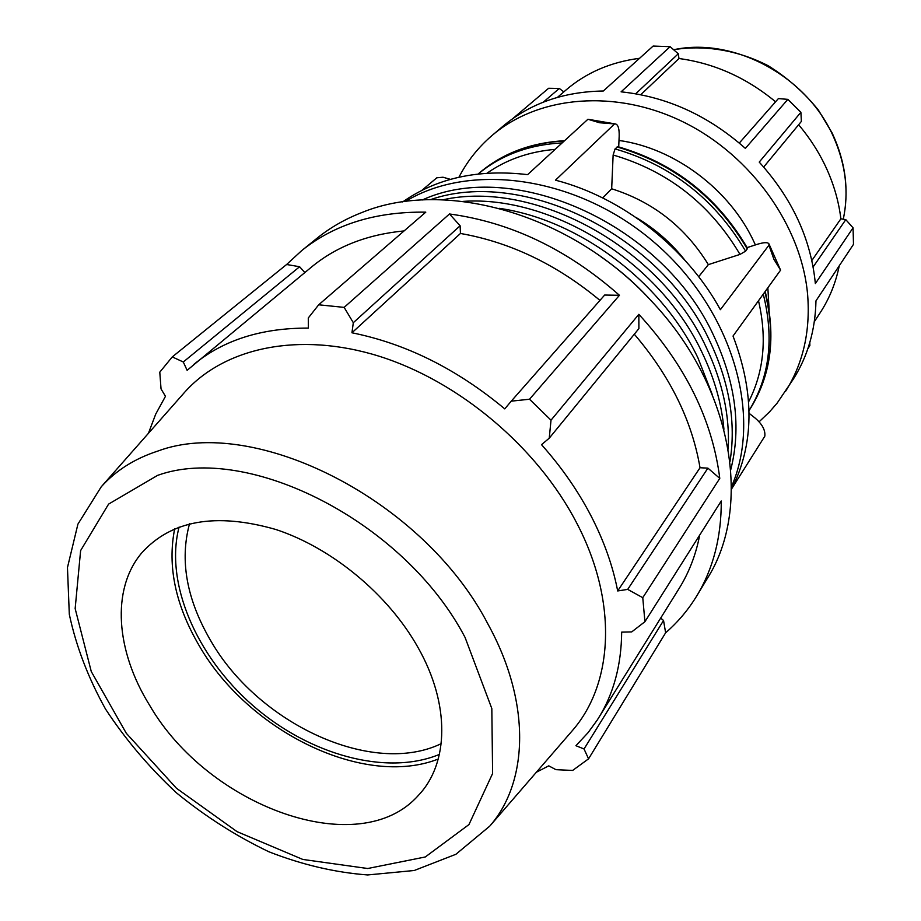 <?xml version="1.0" encoding="UTF-8"?>
<svg xmlns="http://www.w3.org/2000/svg" width="921" height="921" viewBox="0 0 921 921"><rect width="100%" height="100%" fill="white"/><g stroke="black" fill="none" stroke-linecap="round" stroke-linejoin="round"><path stroke-width="1.38" d="M728.212 449.068C729.927 415.67 722.536 381.662 706.062 347.01C660.276 247.507 534.997 179.284 442.851 199.799M723.929 429.267C721.661 403.674 714.362 378.07 702.032 352.455C659.977 262.22 552.209 195.194 463.056 201.388M730.813 469.457C741.347 427.54 735.741 383.159 713.982 336.292C663.419 224.39 513.895 157.687 422.302 199.972M730.008 461.421C736.167 422.981 729.513 383.044 710.045 341.622C661.566 235.223 522.875 167.357 430.372 199.684M712.163 394.292L697.968 357.958C661.842 281.768 578.975 219.716 499.286 208.342M650.917 300.522C635.801 283.875 618.97 269.174 600.446 256.429M763.682 167.023L801.374 121.422L800.89 112.293L759.226 162.096C792.348 198.775 811.056 239.276 815.35 283.599L853.065 227.821L853.491 244.341L815.971 300.845C815.304 330.282 807.729 356.404 793.269 379.199L777.128 403.133L769.542 411.871L759.1 421.806M635.72 93.781L678.282 53.786L670.108 46.672L621.099 91.835C666.781 96.647 708.203 115.505 745.365 148.385L787.846 99.353L778.372 98.605L739.298 143.054M458.946 177.212C467.258 161.129 478.413 147.118 492.401 135.191L503.338 125.935C530.381 103.302 563.698 91.663 603.313 91.006L653.127 46.062L670.108 46.672M543.309 102.15L559.312 88.462L548.64 88.255L512.617 118.751M559.312 88.462L563.813 91.881M557.493 97.338L565.885 90.097C586.205 72.644 610.761 62.052 639.565 58.299M640.728 94.713L678.973 58.518C714.259 63.273 746.459 77.698 775.574 101.782M678.282 53.786L678.973 58.518M811.827 260.528L840.873 218.807L845.789 219.647L813.116 266.986M798.622 124.749C810.238 138.495 819.655 153.312 826.862 169.222C834.161 185.478 838.835 202.01 840.873 218.807M853.065 227.821L845.789 219.647M839.238 265.812C835.761 282.908 829.476 298.439 820.392 312.403L814.337 321.694M807.878 348.691L809.87 345.594L809.789 342.635M304.839 272.547L299.613 266.733L286.615 264.5L172.273 356.911L159.782 372.176L161.037 388.915L165.469 396.318L155.707 414.139L148.419 433.331M404.089 230.918C367.226 234.475 336.338 246.529 311.448 267.09L187.124 370.323L183.291 361.999L299.613 266.733M536.379 772.224L548.766 765.846L555.939 769.668L572.643 770.44L588.565 758.835L665.63 632.796C677.856 622.205 688.275 609.852 696.875 595.726C713.268 568.591 721.408 537.012 721.258 500.978L644.919 621.71L642.766 597.683L719.785 478.379C712.382 419.884 685.408 365.2 638.84 314.326L551.011 420.183L529.529 399.23L619.442 295.296C567.405 249.395 510.752 222.283 449.483 213.971L344.143 307.384L318.689 304.793L425.79 212.152C375.849 211.473 334.496 224.287 301.731 250.581L286.615 264.5M619.442 295.296L604.66 295.042L511.259 401.165L529.529 399.23M599.951 300.384C556.825 264.569 510.326 242.258 460.454 233.462L460.12 225.76L449.483 213.971M719.785 478.379L707.904 468.133L700.029 467.741C691.959 420.529 670.051 376.021 634.304 334.208M700.029 467.741L617.68 590.948C612.891 566.093 604.038 541.099 591.098 516.002C578.054 490.893 561.534 467.131 541.525 444.682L549.25 438.177L638.898 328.601L638.84 314.326M665.63 632.796L663.546 620.489L660.702 618.083M663.546 620.489L584.041 748.98L575.924 745.711L588.059 732.679L597.13 720.234L679.203 588.323C689.058 572.494 695.896 554.73 699.707 535.066M696.875 595.726L707.086 578.837C753.044 507.137 732.886 385.968 650.594 300.165C571.078 213.718 444.601 178.375 361.861 212.544C345.156 219.025 330.236 227.579 317.089 238.182L301.731 250.581M584.041 748.98L588.565 758.835M598.512 718.046C613.628 693.755 621.341 665.123 621.675 632.14L631.691 631.921L644.919 621.71M707.904 468.133L627.696 589.394L642.766 597.683M627.696 589.394L617.68 590.948M551.011 420.183L549.25 438.177M511.259 401.165L504.754 408.878C456.931 369.045 406 343.671 351.949 332.78L353.307 322.707L460.12 225.76M460.454 233.462L351.949 332.78M344.143 307.384L353.307 322.707M421.76 190.451L436.784 177.811L442.989 177.223L450.438 179.365M402.65 201.941C436.865 177.995 478.517 168.888 527.618 174.633L587.932 119.258L599.548 122.746L615.746 124.013C618.244 124.968 619.384 129.124 619.165 136.492L618.705 146.9M615.585 123.978L587.932 119.258M614.33 124.162L555.478 180.171C622.043 197.244 686.548 247.761 720.383 309.686L768.943 245.193L773.905 259.285L780.582 270.129L733.024 336.05C754.794 393.279 754.287 444.325 731.504 489.201M698.682 276.714L708.353 264.626L740 254.415L745.596 251.168L747.495 248.233C717.229 196.829 673.999 162.971 617.807 146.658L615.067 148.903L613.133 155.004L611.671 188.782L602.714 197.946M747.138 247.599L756.993 244.399C763.659 242.327 767.642 242.119 768.908 243.789L768.943 245.193M749.095 413.31L754.944 417.915C762.185 424.051 765.478 430.153 764.821 436.186L731.873 488.487M731.516 486.599C762.703 415.659 732.794 310.699 655.936 243.835C579.344 176.659 471.322 161.129 405.217 201.572M684.936 260.263C671.213 242.879 654.831 228.569 635.766 217.31M708.353 264.626C685.212 227.073 652.977 201.791 611.671 188.782M780.582 270.129L768.966 243.927M570.985 732.218L572.263 730.733C613.57 683.624 618.118 601.517 576.408 522.437C537.185 447.076 458.98 381.282 379.072 356.208C299.049 331.238 224.551 347.528 184.707 392.196L183.406 393.67M418.042 647.544C388.363 594.575 332.067 547.914 275.701 529.448C215.813 512.329 171.076 520.238 141.512 553.164C110.969 589.636 115.977 651.182 149.605 705.267C208.399 806.842 359.685 862.332 418.571 795.18C448.872 763.336 450.311 704.415 418.042 647.544M492.401 135.191C538.785 95.646 615.792 88.6 683.75 122.205C751.686 155.741 801.823 226.693 807.648 294.973C810.445 331.468 803.089 363.565 785.578 391.287M755.381 244.917L754.241 242.442C730.157 189.772 674.609 148.039 618.993 140.464M769.127 310.066L767.849 287.789M800.89 112.293L787.846 99.353M441.217 743.661C372.303 777.002 258.294 723.733 210.725 640.728C186.664 599.49 179.583 560.521 189.507 523.796M179.1 527.031C164.514 582.728 196.3 656.143 252.745 705.417C309.157 754.725 386.175 776.357 439.409 754.414M174.679 528.781C167.219 566.3 175.52 605.477 199.558 646.3C248.866 731.608 363.968 788.249 438.269 759.031M193.744 364.486C223.366 340.068 261.576 327.934 308.362 328.095L308.282 317.975L318.689 304.793M172.273 356.911L183.291 361.999M617.047 146.957C673.458 163.328 716.872 197.336 747.288 248.981M564.573 140.706C530.427 142.64 501.726 153.646 478.483 173.712C501.542 153.784 530.128 142.882 564.251 140.994M764.891 291.888C776.138 337.098 770.935 376.551 749.28 410.248L749.061 410.582M745.596 251.168C715.099 199.42 671.593 165.331 615.067 148.903M562.178 142.905C529.022 144.689 501.036 155.05 478.229 173.965M749.061 410.536C769.599 377.138 774.331 338.352 763.256 294.156M758.501 300.741C767.193 338.214 763.912 371.865 748.658 401.706M613.133 155.004C667.99 171.099 710.275 204.232 740 254.415M487.036 173.183C506.423 159.563 529.126 151.631 555.144 149.363M673.654 49.746C733.945 36.644 807.798 76.558 833.908 137.793C845.869 165.32 848.989 192.454 843.268 219.221C849.266 190.497 845.547 161.751 832.135 132.981L818.493 110.232C804.309 92.595 787.536 77.755 768.16 65.725C737.94 50.218 704.749 44.657 673.585 49.699M465.07 637.436L491.826 708.583L492.608 773.502L468.95 824.583L425.283 856.967L367.686 868.515L302.802 859.443L237.065 831.651L176.452 788.249L126.304 733.277L91.271 671.536L75.154 608.574L80.622 550.574L108.597 504.098L157.572 475.386C247.933 442.598 404.826 522.103 465.07 637.436M157.744 451.094C134.65 458.635 115.816 470.539 101.241 486.806L77.917 524.13L67.463 567.566L69.305 614.319C76.144 646.381 88.232 677.971 105.535 709.089C125.429 739.379 149.052 767.285 176.406 792.808C205.371 816.478 236.202 836.13 268.886 851.775C302.053 864.75 334.979 872.475 367.663 874.95L414.243 870.495L455.895 854.285L489.73 826.16C528.815 781.607 530.991 702.067 487.992 624.15C423.775 499.85 254.472 414.807 157.744 451.094M765.19 291.473C776.38 336.649 771.073 376.252 749.28 410.248M489.73 826.16L572.263 730.733M101.241 486.806L184.707 392.196"/></g></svg>
